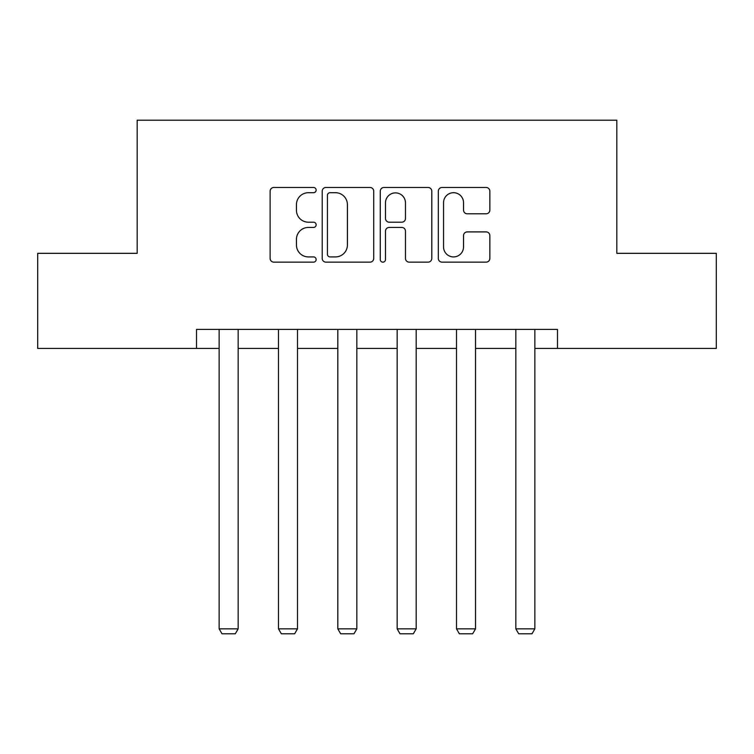 <?xml version="1.0" encoding="UTF-8"?>
<svg xmlns="http://www.w3.org/2000/svg" width="754" height="754" viewBox="0 0 754 754"><rect width="100%" height="100%" fill="white"/><g stroke="black" fill="none" stroke-linecap="round" stroke-linejoin="round"><path stroke-width="1.13" d="M316.143 190.083A2.611 2.611 0 0 0 313.523 187.473L273.853 187.473A3.732 3.732 0 0 0 270.121 191.205L270.121 258.415A3.732 3.732 0 0 0 273.853 262.147L313.523 262.147A2.611 2.611 0 0 0 316.143 259.536A2.611 2.611 0 0 0 313.523 256.916L308.395 256.916A11.951 11.951 0 0 1 296.445 244.975L296.445 239.367A11.951 11.951 0 0 1 308.395 227.425L313.523 227.425A2.611 2.611 0 0 0 316.143 224.805A2.611 2.611 0 0 0 313.523 222.194L308.395 222.194A11.951 11.951 0 0 1 296.445 210.243L296.445 204.645A11.951 11.951 0 0 1 308.395 192.704L313.523 192.704A2.611 2.611 0 0 0 316.143 190.083M486.113 213.797A3.732 3.732 0 0 0 489.855 210.064L489.855 191.205A3.732 3.732 0 0 0 486.113 187.473L442.061 187.473A3.732 3.732 0 0 0 438.328 191.205L438.328 258.415A3.732 3.732 0 0 0 442.061 262.147L486.113 262.147A3.732 3.732 0 0 0 489.855 258.415L489.855 235.634A3.732 3.732 0 0 0 486.113 231.902L467.263 231.902A3.732 3.732 0 0 0 463.531 235.634L463.531 246.935A9.99 9.99 0 0 1 453.54 256.916A9.99 9.99 0 0 1 443.55 246.935L443.55 202.685A9.99 9.99 0 0 1 453.54 192.704A9.99 9.99 0 0 1 463.531 202.685L463.531 210.064A3.732 3.732 0 0 0 467.263 213.797L486.113 213.797M196.511 348.433L37.7 348.433L37.7 253.335L137.171 253.335L137.171 120.206L616.829 120.206L616.829 253.335L716.3 253.335L716.3 348.433L557.489 348.433L557.489 329.413L196.511 329.413L196.511 348.433L219.141 348.433M373.73 191.205A3.732 3.732 0 0 0 369.997 187.473L325.945 187.473A3.732 3.732 0 0 0 322.212 191.205L322.212 258.415A3.732 3.732 0 0 0 325.945 262.147L369.997 262.147A3.732 3.732 0 0 0 373.73 258.415L373.73 191.205M384.003 187.473L428.055 187.473A3.732 3.732 0 0 1 431.788 191.205L431.788 258.415A3.732 3.732 0 0 1 428.055 262.147L409.205 262.147A3.732 3.732 0 0 1 405.473 258.415L405.473 231.158A3.732 3.732 0 0 0 401.731 227.425L389.224 227.425A3.732 3.732 0 0 0 385.492 231.158L385.492 259.536A2.611 2.611 0 0 1 382.881 262.147A2.611 2.611 0 0 1 380.27 259.536L380.27 191.205A3.732 3.732 0 0 1 384.003 187.473M238.16 348.433L278.48 348.433M297.5 348.433L337.82 348.433M356.84 348.433L397.16 348.433M416.18 348.433L456.5 348.433M475.52 348.433L515.84 348.433M534.859 348.433L557.489 348.433M330.045 192.704A2.611 2.611 0 0 0 327.434 195.314L327.434 254.305A2.611 2.611 0 0 0 330.045 256.916L335.464 256.916A11.951 11.951 0 0 0 347.415 244.975L347.415 204.645A11.951 11.951 0 0 0 335.464 192.704L330.045 192.704M405.473 202.873A9.99 9.99 0 0 0 395.482 192.883A9.99 9.99 0 0 0 385.492 202.873L385.492 218.462A3.732 3.732 0 0 0 389.224 222.194L401.731 222.194A3.732 3.732 0 0 0 405.473 218.462L405.473 202.873M238.16 329.413L238.16 628.855L219.141 628.855L219.141 329.413M238.16 628.855L235.305 633.794L221.996 633.794L219.141 628.855M297.5 329.413L297.5 628.855L278.48 628.855L278.48 329.413M297.5 628.855L294.644 633.794L281.336 633.794L278.48 628.855M356.84 329.413L356.84 628.855L337.82 628.855L337.82 329.413M356.84 628.855L353.984 633.794L340.676 633.794L337.82 628.855M416.18 329.413L416.18 628.855L397.16 628.855L397.16 329.413M416.18 628.855L413.324 633.794L400.016 633.794L397.16 628.855M475.52 329.413L475.52 628.855L456.5 628.855L456.5 329.413M475.52 628.855L472.664 633.794L459.356 633.794L456.5 628.855M534.859 329.413L534.859 628.855L515.84 628.855L515.84 329.413M534.859 628.855L532.004 633.794L518.695 633.794L515.84 628.855"/></g></svg>
